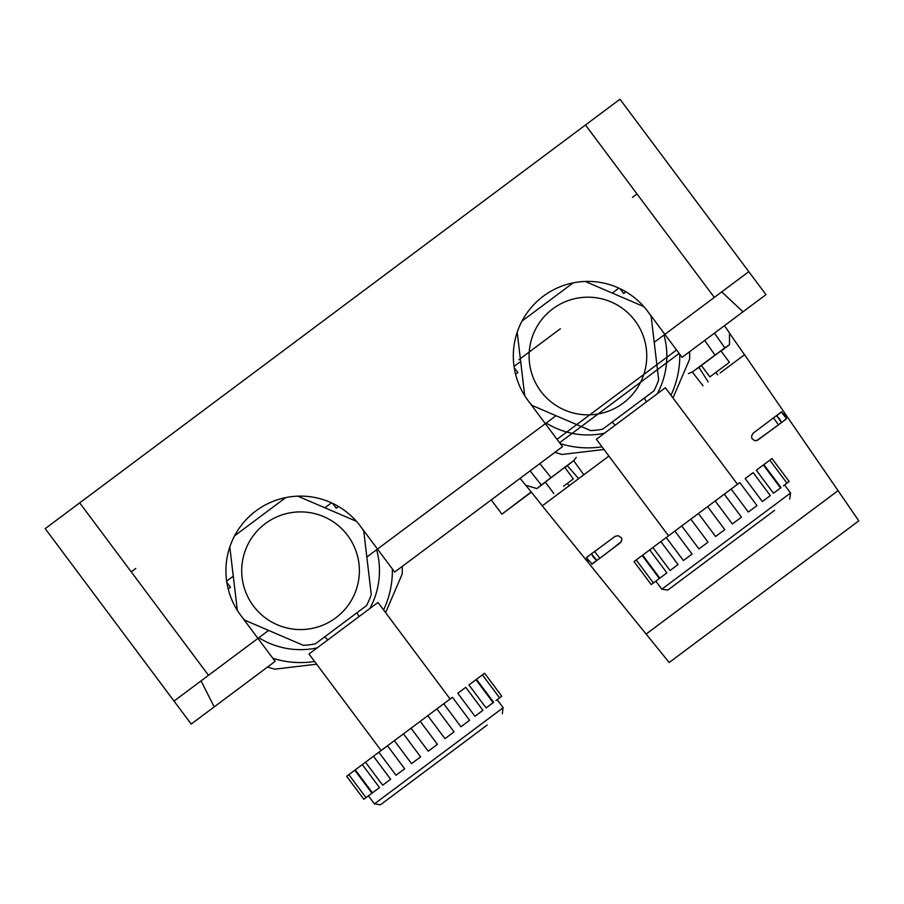 <?xml version="1.0" encoding="UTF-8"?>
<svg xmlns="http://www.w3.org/2000/svg" width="904" height="904" viewBox="0 0 904 904"><rect width="100%" height="100%" fill="white"/><g stroke="black" fill="none" stroke-linecap="round" stroke-linejoin="round"><path stroke-width="1.36" d="M729.426 362.289L709.889 376.889L701.368 365.487L720.906 350.888L729.426 362.289M563.587 486.194L573.362 478.894L563.587 486.194M553.824 493.494L545.304 482.092L560.322 470.747M564.842 467.492L573.362 478.894M714.454 333.135L724.838 347.893L715.007 355.114L704.702 340.424M679.141 353.43L559.587 442.757M576.311 457.379L573.565 460.712A429.547 3.752 143.2 0 0 551.022 477.628L541.315 485.007L530.106 470.871M551.022 477.628L539.857 463.582M715.007 355.114A429.547 3.752 143.2 0 0 692.396 371.939L688.419 373.623M573.565 460.712L567.328 465.684L578.65 478.668L559.147 493.245M692.396 371.939L698.939 367.363L708.171 381.906M692.622 371.849A24.148 1.006 155.8 0 0 692.283 371.985L703.029 385.737M583.792 474.826L573.656 460.611M721.019 351.034L729.494 344.707L729.505 333.147M724.838 347.893A429.682 3.752 -36.8 0 1 729.494 344.707M541.315 485.007A429.682 3.752 143.2 0 0 536.942 488.567L525.846 485.301M536.942 488.567L545.417 482.239M569.147 485.764L567.35 483.38M564.898 467.56L567.328 465.684M773.847 428.304L756.637 440.621M621.217 541.79L604.527 554.807M717.674 374.798L715.9 372.403M701.425 365.566L698.939 367.363M558.751 493.527L554.74 496.533M669.175 662.508L858.8 520.851L669.175 662.508L542.253 505.856L608.923 456.045M720.092 372.99L744.568 354.707L838.076 490.657L646.1 634.077M577.43 479.572L566.729 487.572M586.752 557.327L615.161 536.321L618.178 535.665L621.523 537.846L621.873 539.971L620.483 542.671L592.188 564.028L586.425 557.791L588.323 561.011M595.51 561.531L591.634 564.22L596.798 560.367L591.532 553.971L593.431 557.192M786.186 419.083L757.688 440.169L754.704 440.734L751.834 438.44L751.619 435.965L753.1 433.265L781.305 411.975L786.536 418.62L784.615 414.857M784.514 414.699L781.305 411.975M593.555 557.361L596.448 560.254L597.374 560.152M779.406 418.507L776.174 415.817M781.847 411.795L776.739 415.603L781.372 422.473L779.508 418.665M780.999 422.959L786.536 418.62M586.425 557.791L591.883 553.497M676.565 349.984L557.011 439.31M531.202 491.957L501.889 514.173L531.36 492.16M501.743 513.969L491.234 499.912L483.188 505.924M502.319 713.742L503.019 707.832L374.437 803.905L380.46 804.775L487.12 725.087M480.499 730.036L479.888 730.5M478.159 731.788L477.414 732.342M402.483 788.322L401.817 788.819M398.732 791.124L393.093 795.339M366.967 761.123L362.312 764.603L379.488 787.587L372.459 792.842L355.272 769.858L387.5 745.777L381.138 750.535L308.998 653.976L377.974 602.437L450.113 699.007L427.807 715.674L436.881 708.883L454.057 731.878L444.983 738.658L427.807 715.674L420.224 721.335L437.4 744.331L428.202 751.19L411.026 728.206L420.224 721.335L411.026 728.206L428.202 751.19M453.864 732.025L444.983 738.658L453.864 732.025M378.844 752.252L396.02 775.248L404.676 768.773L387.5 745.777L403.444 733.867L420.62 756.863L411.546 763.643L394.37 740.647L411.026 728.206M420.62 756.863L411.749 763.496M365.51 762.208L382.686 785.203L390.652 779.259L373.476 756.264L379.544 751.732M352.413 771.993L354.797 770.219L371.973 793.215L366.018 797.656L348.842 774.66L362.312 764.603M457.786 693.278L465.741 687.322L482.917 710.318L474.962 716.262L457.786 693.278M468.939 684.938L475.979 679.684L493.155 702.679L486.115 707.934L468.939 684.938M493.64 702.306L476.464 679.322L482.408 674.881L499.584 697.865L496.013 700.532M460.927 726.748L443.751 703.753L452.407 697.289L469.583 720.273L460.927 726.748L468.882 720.804M436.688 709.041L443.751 703.753M479.832 676.802L484.6 673.243L501.776 696.227L497.008 699.786M486.115 707.934L490.702 704.499M474.962 716.262L481.459 711.414M368.595 795.735L363.826 799.294L346.65 776.299L351.419 772.739M420.224 721.335L437.4 744.32L428.202 751.201M226.836 582.357L230.486 587.25L228.192 588.967M268.601 630.416L257.945 638.382L275.121 661.366L214.191 706.894L201.072 680.87L174.02 701.075L257.945 638.382L240.769 615.387A74.614 74.614 -90 0 0 244.6 620.11L303.269 645.298A74.614 74.614 -90 0 0 315.327 643.863L366.482 605.646A74.614 74.614 -90 0 0 371.273 594.493L363.758 531.089A74.614 74.614 -90 0 0 360.323 526.072L377.499 549.067L555.994 415.704M357.012 612.72A14.351 14.351 -90 0 0 358.888 616.087M332.593 503.347L336.243 508.229L338.548 506.511M334.265 504.172L333.587 504.681M227.153 584.199L227.831 583.69M272.805 658.281A91.835 91.835 -90 0 0 314.603 661.479M383.578 609.951A91.835 91.835 -90 0 0 392.359 568.955M253.414 605.94A58.828 58.828 90 0 1 293.608 512.308A58.828 58.828 90 0 1 354.605 593.939A58.828 58.828 90 0 1 253.414 605.94M285.754 497.595L234.599 535.812M229.808 546.965L237.334 610.381M356.481 521.348L297.811 496.16M385.601 612.663L402.246 573.916A101.745 101.745 -90 0 0 402.201 566.424M267.595 666.994A101.745 101.745 -90 0 0 274.76 669.163L316.637 664.191M366.832 557.033L377.499 549.067L394.675 572.051L562.503 446.666L528.151 400.675A74.614 74.614 -90 0 0 531.981 405.399L590.662 430.586A74.614 74.614 -90 0 0 602.719 429.163L653.874 390.946A74.614 74.614 -90 0 0 658.666 379.782L651.14 316.377A74.614 74.614 -90 0 0 647.705 311.36L664.881 334.356L748.794 271.663L765.97 294.647L682.057 357.34L664.881 334.356L654.213 342.322M715.392 332.435L719.991 328.999M247.526 681.989L254.397 676.847M240.769 615.387A74.614 74.614 90 0 1 255.877 510.952A74.614 74.614 90 0 1 360.323 526.072M789.7 499.031L790.571 493.008L661.83 589.193L667.853 590.063L774.513 510.376M767.88 515.325L767.27 515.788M765.552 517.077L764.795 517.63M689.865 573.622L689.198 574.119M686.113 576.424L680.475 580.628M654.36 546.411L649.705 549.892L666.881 572.876L659.841 578.142L642.665 555.146L674.892 531.077L668.531 535.823L596.38 439.265L665.355 387.737L737.494 484.295L715.188 500.963L724.274 494.183L741.449 517.167L732.364 523.947L715.188 500.963L707.606 506.624L724.782 529.62L715.595 536.49L698.419 513.495L707.606 506.624L698.419 513.495L715.595 536.49L724.793 529.62L707.606 506.624M741.246 517.314L732.364 523.947L741.246 517.314M666.225 537.541L683.401 560.536L692.068 554.062L674.892 531.077L681.955 525.789L690.837 519.156L708.013 542.151L698.928 548.931L681.752 525.947L698.419 513.495M708.013 542.151L699.131 548.784M652.891 547.508L670.067 570.492L678.034 564.548L660.858 541.552L666.926 537.021M639.806 557.282L642.179 555.508L659.355 578.503L653.411 582.944L636.235 559.949L649.705 549.892M745.167 478.566L753.134 472.622L770.31 495.607L762.343 501.562L745.167 478.566M756.32 470.227L763.36 464.972L780.536 487.968L773.496 493.222L756.32 470.227M781.022 487.606L763.846 464.611L769.79 460.17L786.966 483.165L783.406 485.821M748.32 512.037L731.144 489.053L739.8 482.578L756.976 505.573L748.32 512.037L756.275 506.093M724.07 494.33L731.144 489.053M767.225 462.091L771.982 458.531L789.158 481.527L784.401 485.075M773.496 493.222L778.095 489.787M762.343 501.562L768.841 496.703M655.976 581.023L651.219 584.583L634.043 561.587L638.8 558.028M514.229 367.657L517.868 372.538L515.574 374.256M646.077 402.144L646.27 401.365L646.077 402.144M644.405 398.02A14.351 14.351 -90 0 0 646.27 401.376L646.563 401.772M619.986 288.636L623.636 293.529L625.93 291.811M621.658 289.461L620.969 289.969M514.534 369.487L515.212 368.979M560.197 443.57A91.835 91.835 -90 0 0 601.996 446.779M670.971 395.24A91.835 91.835 -90 0 0 679.751 354.255M540.795 391.229A58.828 58.828 90 0 1 581.001 297.597A58.828 58.828 90 0 1 641.987 379.228A58.828 58.828 90 0 1 540.795 391.229M573.136 282.884L521.992 321.101M517.201 332.265L524.716 395.669M643.874 306.648L585.204 281.449M672.994 397.952L689.628 359.204A101.745 101.745 -90 0 0 689.582 351.724M554.977 452.282A101.745 101.745 -90 0 0 562.141 454.452L604.019 449.48M528.151 400.675A74.614 74.614 90 0 1 543.27 296.241A74.614 74.614 90 0 1 647.705 311.36M726.895 323.847L731.494 320.411L724.454 325.666L729.37 332.751M714.25 333.293L709.651 336.729M230.283 694.871L242.927 685.424M214.191 706.894L191.207 724.07L174.02 701.075L201.072 680.87M415.343 556.615L473.99 512.794M742.986 311.823L721.754 291.868L748.794 271.663L714.318 297.427L721.754 291.868L742.986 311.823M619.974 99.225L748.794 271.663L619.974 99.225L585.487 124.989L619.974 99.225L748.794 271.663M286.602 348.289L309.597 331.113M208.508 675.311L79.688 502.873L45.2 528.648L585.487 124.989L714.318 297.427M355.577 296.761L378.573 279.585M45.2 528.648L174.02 701.075L45.2 528.648M560.378 328.74L518.862 359.758M258.827 637.727A78.919 78.919 -90 0 0 317.146 647.885M369.826 608.528A78.919 78.919 -90 0 0 376.618 549.722M546.208 423.015A78.919 78.919 -90 0 0 604.527 433.174M657.208 393.816A78.919 78.919 -90 0 0 663.999 335.011M637.015 193.964L632.416 197.4L637.015 193.964M131.216 571.848L135.815 568.413L131.216 571.848M744.5 354.752L729.37 332.954M525.506 485.052L520.105 478.34M778.242 424.473L773.462 417.84M599.612 557.938L594.595 551.474M542.321 505.811L525.699 485.109M858.8 520.851L838.076 490.657M368.425 795.859L374.437 803.905M497.177 699.662L503.189 707.708M327.79 639.93L324.796 636.8M331.486 502.827L324.864 507.777M233.277 576.21L226.655 581.148M655.818 581.148L661.83 589.193M784.559 484.962L790.571 493.008M615.172 425.23L612.189 422.089M618.878 288.127L612.257 293.065M520.659 361.498L514.048 366.448"/></g></svg>
